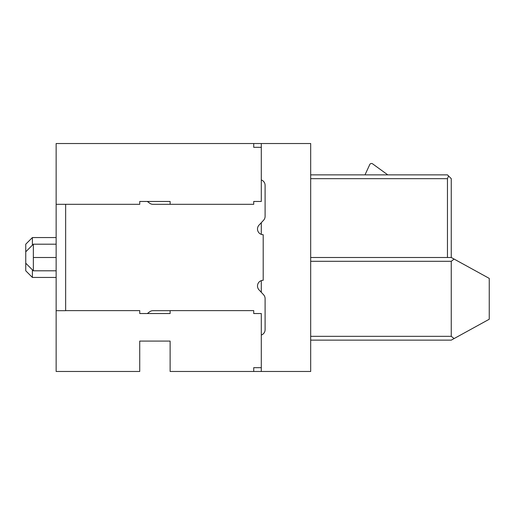 <?xml version="1.0" encoding="UTF-8"?>
<svg xmlns="http://www.w3.org/2000/svg" width="515" height="515" viewBox="0 0 515 515"><rect width="100%" height="100%" fill="white"/><g stroke="black" fill="none" stroke-linecap="round" stroke-linejoin="round"><path stroke-width="0.77" d="M261.298 147.322L261.298 143.524L310.687 143.524L310.687 371.476L170.117 371.476L170.117 341.085L139.726 341.085L139.732 371.476L56.141 371.476L56.141 143.524L253.721 143.524L253.721 147.322L261.298 147.322L261.298 201.462L253.721 201.462L253.721 204.313L153.019 204.313A5.697 5.697 0 0 1 149.601 203.174L147.322 201.462M447.458 257.5L447.458 178.666L448.571 175.982L447.458 174.868L310.687 174.868M448.571 175.982L451.256 178.666L451.256 257.5L310.687 257.5M364.993 174.868L369.751 164.575A1.899 1.899 0 0 1 372.59 163.834L387.789 174.868M454.127 338.555L451.256 336.334L451.256 261.298L454.127 259.077L489.25 278.396L489.25 319.236L451.256 340.132L310.687 340.132M32.4 269.847L32.4 277.443L56.141 277.443M56.141 237.557L32.4 237.557L32.4 245.153M454.127 259.077L451.256 257.5M32.4 237.557L25.75 244.2L25.75 270.8L32.4 277.443M65.643 310.616L139.745 310.616L139.745 313.538L170.117 313.538L170.117 310.616L253.721 310.616L253.721 313.538L261.298 313.538L261.298 371.476M261.298 222.686L261.298 234.376M261.298 280.624L261.298 292.314M56.141 244.2L33.346 244.2L33.346 270.8L56.141 270.8M261.298 143.524L253.721 143.524M261.298 367.678L253.721 367.678L253.721 371.476M56.141 204.313L139.745 204.313L139.745 201.462L170.117 201.462L170.117 204.313M65.643 204.313L65.643 310.687L56.141 310.687M261.298 335.059L261.581 334.943A5.697 5.697 0 0 0 265.096 329.677L265.096 298.629A5.697 5.697 0 0 0 263.571 294.747L259.032 289.881A5.697 5.697 0 0 1 263.197 280.295L263.197 234.705A5.697 5.697 0 0 1 259.032 225.119L263.571 220.253A5.697 5.697 0 0 0 265.096 216.371L265.096 185.323A5.697 5.697 0 0 0 261.581 180.057L261.298 179.941M147.322 313.538L149.601 311.826A5.697 5.697 0 0 1 153.019 310.687L170.117 310.687M310.687 178.666L447.458 178.666M451.256 336.334L310.687 336.334M451.256 261.298L310.687 261.298M33.346 257.5L56.141 257.5M25.75 251.803L33.346 244.2M25.75 263.197L33.346 270.8"/></g></svg>
